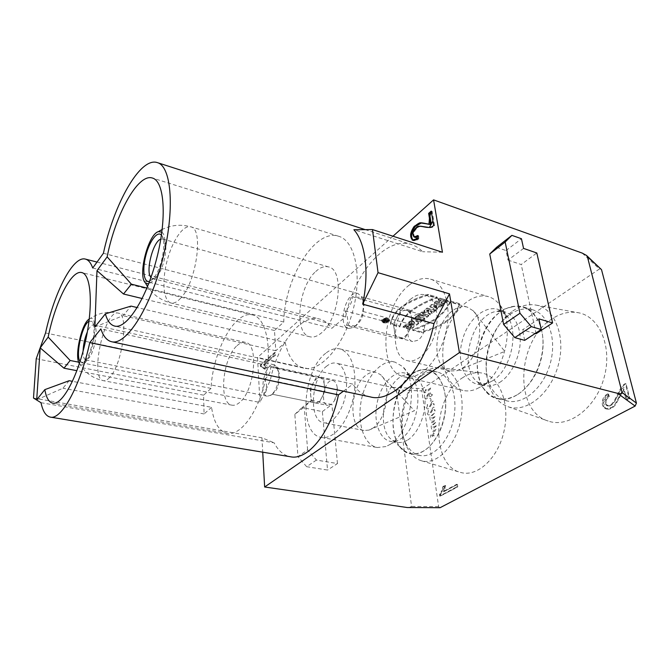 <?xml version="1.0" encoding="UTF-8"?>
<svg xmlns="http://www.w3.org/2000/svg" width="670" height="670" viewBox="0 0 670 670"><rect width="100%" height="100%" fill="white"/><g stroke="black" fill="none" stroke-linecap="round" stroke-linejoin="round"><path stroke-width="0.5" stroke-dasharray="3.35 2.51" d="M383.265 321.985L381.624 320.461C381.607 317.907 389.881 317.228 389.521 319.816C388.642 321.667 386.557 322.387 383.265 321.985C380.728 319.682 382.277 318.451 387.897 318.3C390.392 320.62 388.851 321.843 383.265 321.985M450.307 300.939L459.344 303.577C456.036 316.173 443.406 325.612 421.455 331.885L412.594 329.54C432.761 322.697 445.332 313.166 450.307 300.939L459.344 303.577C456.036 316.173 443.406 325.612 421.455 331.885L412.594 329.54C432.761 322.697 445.332 313.166 450.307 300.939L450.449 301.793C445.475 314.012 432.895 323.535 412.712 330.369L421.581 332.714C443.54 326.441 456.178 317.01 459.494 304.431L450.449 301.793M439.897 298.108L447.92 300.453L446.153 301.793L443.004 300.88L441.053 302.379L444.193 303.284L442.443 304.624L434.436 302.321L436.187 300.972L439.11 301.818L441.061 300.319L438.138 299.465L439.897 298.108L447.92 300.453L446.153 301.793L443.004 300.88L441.053 302.379L444.193 303.284L442.443 304.624L434.436 302.321L436.187 300.972L439.11 301.818L441.061 300.319L438.138 299.465L439.897 298.108L440.039 298.971L438.272 300.328L441.203 301.173L439.244 302.673L436.321 301.827L434.579 303.175L442.577 305.47L444.336 304.138L441.187 303.234L443.146 301.734L446.295 302.647L448.062 301.307L440.039 298.971M416.765 315.947L424.696 318.124L423.021 319.397L415.099 317.228L416.765 315.947L424.696 318.124L423.021 319.397L415.099 317.228L416.765 315.947L416.891 316.793L415.224 318.074L423.147 320.235L424.822 318.962L416.891 316.793M422 311.91L423.934 312.454L422.603 313.476L428.607 315.143L426.916 316.433L420.911 314.774L419.588 315.788L417.661 315.26L422 311.91L423.934 312.454L422.603 313.476L428.607 315.143L426.916 316.433L420.911 314.774L419.588 315.788L417.661 315.26L422 311.91L422.125 312.764L417.787 316.106L419.713 316.634L421.045 315.62L427.05 317.279L428.741 315.989L422.728 314.322L424.06 313.3L422.125 312.764M427.066 308.007L435.039 310.252L433.322 311.558L430.433 310.746L432.108 312.488L430.023 314.071L428.013 312.153C424.428 312.555 423.256 311.835 424.512 309.967L427.066 308.007L435.039 310.252L433.322 311.558L430.433 310.746L432.108 312.488L430.023 314.071L428.013 312.153C425.559 312.614 424.169 312.245 423.834 311.031L427.066 308.007L427.2 308.853L423.959 311.885C424.294 313.091 425.693 313.459 428.138 312.999L430.157 314.917L432.234 313.334L430.567 311.6L433.456 312.404L435.173 311.106L427.2 308.853M441.815 305.093L440.073 306.425L438.423 306.316L436.421 307.84L437.376 308.476L435.651 309.791L429.78 305.914L431.698 304.431L441.815 305.093L440.073 306.425L438.423 306.316L436.421 307.84L437.376 308.476L435.651 309.791L429.78 305.914L431.698 304.431L441.815 305.093L441.957 305.947L431.832 305.286L429.914 306.768L435.785 310.637L437.51 309.322L436.555 308.694L438.565 307.17L440.215 307.27L441.957 305.947M408.817 507.634L411.581 506.436L396.339 389.873C395.953 388.885 394.429 388.047 391.774 387.361L257.514 357.462L259.985 402.461L270.312 380.242C277.623 344.137 300.612 313.769 319.615 319.054C324.263 320.252 328.35 323.334 331.876 328.292L345.62 316.701C354.028 273.728 385.953 235.806 411.455 244.542C415.542 245.857 419.261 248.252 422.628 251.719L353.902 229.726M392.98 236.217L257.514 357.462M582.197 253.084L599.432 268.997L422.745 388.625L391.774 387.361M413.851 318.2L421.757 320.361L420.174 321.567L415.769 320.369L418.591 322.772L416.505 324.355L408.608 322.236L410.174 321.022L414.496 322.195L411.715 319.841L413.851 318.2L421.757 320.361L420.174 321.567L415.769 320.369L418.591 322.772L416.505 324.355L408.608 322.236L410.174 321.022L414.496 322.195L411.715 319.841L413.851 318.2L413.968 319.037L411.841 320.679L414.621 323.032L410.3 321.868L408.734 323.074L416.623 325.193L418.716 323.61L415.894 321.206L420.299 322.404L421.891 321.198L413.968 319.037M404.814 327.287C404.948 324.598 413.867 324.364 410.249 327.06L407.871 326.432L406.246 327.672L410.057 328.677C414.194 326.927 414.805 325.352 411.891 323.945C407.796 323.476 404.864 324.431 403.097 326.834L404.814 327.287C406.757 324.95 408.893 324.523 411.246 326.005L410.249 327.06L407.871 326.432L406.246 327.672L410.057 328.677C412.284 327.839 413.574 326.784 413.926 325.528C413.432 322.412 404.06 323.794 403.097 326.834L404.814 327.287L404.931 328.124L403.214 327.672C404.178 324.632 413.549 323.25 414.052 326.365C413.7 327.622 412.41 328.668 410.174 329.514L406.363 328.501L407.988 327.262L410.367 327.898L411.363 326.843C409.018 325.36 406.874 325.788 404.931 328.124M399.697 326.123C403.256 314.557 415.735 304.884 437.158 297.103L427.828 294.381C404.454 301.701 392.034 311.475 390.568 323.702L399.697 326.123C403.256 314.557 415.735 304.884 437.158 297.103L427.828 294.381C404.806 301.559 392.394 311.19 390.585 323.258L390.568 323.702L399.697 326.123L399.814 326.96L390.677 324.54L390.702 324.096C392.503 312.044 404.931 302.421 427.971 295.244L437.292 297.957C415.869 305.738 403.373 315.403 399.814 326.96M425.056 321.273C424.378 317.354 422.77 314.992 420.224 314.18C410.107 310.763 402.343 339.506 412.812 341.574L418.18 340.167C420.852 338.107 422.854 334.975 424.21 330.762L425.056 321.273M411.439 317.555C412 322.345 411.07 327.052 408.641 331.684C406.053 336.097 403.181 338.275 400.04 338.216L399.228 338.082C396.615 337.27 394.998 334.833 394.379 330.762C393.868 326.072 394.789 321.466 397.134 316.935C399.622 312.58 402.444 310.352 405.593 310.26L406.698 310.428C409.203 311.232 410.785 313.61 411.439 317.555L410.4 310.419L400.853 310.109L393.432 323.719L395.334 337.856L404.822 338.576L412.486 324.749L411.439 317.555M393.432 323.719L344.941 310.847C349.849 306.835 352.294 302.12 352.269 296.701C357.763 297.43 360.812 297.472 361.398 296.818L364.153 304.649L363.132 311.508C363.107 316.994 360.586 321.793 355.552 325.888L404.822 338.576M355.552 325.888L346.491 325.335L395.334 337.856M363.132 311.508L412.486 324.749M361.398 296.818L410.4 310.419M352.269 296.701L400.853 310.109M346.491 325.335C348.459 321.114 347.948 316.282 344.941 310.847M363.324 302.338C363.793 312.371 360.963 320.436 354.84 326.516L353.509 327.471L348.643 328.442C336.642 326.156 346.382 289.582 357.973 293.552L361.708 296.827L363.324 302.338M150.968 277.481L152.425 278.452L153.966 278.368L157.308 275.747C164.276 268.034 168.622 244.022 163.849 239.852L162.55 239.006L160.8 239.131M337.228 387.746L337.219 387.67C336.709 383.609 335.302 381.264 332.99 380.61C324.799 378.257 319.314 404.286 327.772 405.442L331.365 404.429L334.489 400.685C336.65 396.64 337.563 392.327 337.228 387.746M324.339 384.982C324.649 389.412 323.794 393.633 321.776 397.645C319.649 401.447 317.371 403.181 314.925 402.854L314.925 402.846C312.563 402.193 311.156 399.747 310.721 395.526C310.453 391.188 311.29 387.051 313.242 383.114C315.302 379.354 317.555 377.57 320.009 377.779L320.201 377.813C322.488 378.466 323.87 380.853 324.339 384.982L323.736 378.366L316.324 377.202L310.177 388.994L311.265 402.109L318.627 403.6L324.95 391.649L324.339 384.982M310.177 388.994L264.516 379.404C268.854 375.862 270.873 371.791 270.571 367.21L277.581 368.266L279.8 375.426L278.477 381.875C278.753 386.506 276.685 390.627 272.246 394.236L318.627 403.6M272.246 394.236L311.265 402.109M278.477 381.875L324.95 391.649M277.581 368.266L323.736 378.366M270.571 367.21L316.324 377.202M265.303 392.821C267.372 388.793 267.112 384.32 264.516 379.404M278.753 373.642C278.821 382.846 276.417 389.923 271.543 394.856L267.447 396.221C257.833 394.965 264.851 362.043 274.139 364.781L276.794 366.766L278.753 373.642M83.097 351.114C83.046 356.365 83.943 359.279 85.768 359.857L88.901 358.056C94.654 351.792 98.532 328.451 94.37 325.453L93.482 324.95C91.581 324.741 89.537 327.035 87.368 331.826M523.555 248.403L508.028 260.127L506.034 250.547L521.444 238.729M421.748 375.644C426.932 372.093 432.091 370.887 437.234 372.026C450.265 374.865 458.272 396.464 453.598 418.934C449.093 441.438 433.197 458.171 420.073 455.508C413.784 454.201 408.909 449.863 405.451 442.502C396.506 424.118 403.348 391.154 418.758 378.014L421.748 375.644M412.904 373.567C418.063 369.974 423.189 368.743 428.289 369.882C441.229 372.696 449.126 394.396 444.411 417C439.863 439.646 424.018 456.513 410.986 453.866C385.652 450.6 387.846 389.354 412.904 373.567M509.887 314.515C517.542 309.28 525.146 307.714 532.7 309.8C548.495 314.247 557.147 339.087 550.221 363.567C543.496 388.097 523.303 405.007 507.475 401.012C498.179 398.491 491.746 391.548 488.179 380.192C482.006 360.552 489.753 332.27 505.222 318.275L509.887 314.515M500.674 311.793C508.304 306.508 515.875 304.9 523.379 306.977C539.082 311.391 547.625 336.357 540.656 361.013C533.898 385.727 513.756 402.804 498.019 398.826C468.648 393.382 471.353 330.586 500.674 311.793M608.461 394.01L606.769 398.801C605.211 402.787 606.065 405.183 609.332 406.003L614.365 402L620.814 389.396L626.609 385.895L628.586 393.558L627.556 399.772L625.11 393.248L621.601 393.391L613.284 407.125L605.739 408.658L602.983 401.539L608.461 394.01L609.457 396.607C604.809 400.308 604.273 403.432 607.841 405.97C610.211 406.615 612.749 404.697 615.445 400.216C618.879 393.466 621.936 385.468 626.065 383.793L629.875 398.541L626.877 400.141L624.063 389.195L615.579 404.764C612.64 408.197 609.708 409.621 606.802 409.052C601.551 407.611 601.308 397.687 608.461 394.01L607.715 393.818C600.563 397.494 600.806 407.427 606.057 408.868C608.963 409.437 611.886 408.013 614.834 404.579L623.318 389.002L626.123 399.948L629.13 398.349L625.319 383.6C621.191 385.275 618.125 393.273 614.7 400.024C612.003 404.512 609.466 406.43 607.095 405.786C603.519 403.248 604.064 400.124 608.712 396.414L607.715 393.818M442.116 491.261L443.599 486.713L445.634 485.608L443.808 491.721L457.401 484.41L457.778 486.814L440.374 496.118L440.148 494.586L442.116 491.261L440.265 495.381L446.337 492.936C450.056 490.231 456.739 489.343 457.3 484.469L444.193 491.512C445.374 488.204 445.223 486.579 443.741 486.638L442.116 491.261L441.413 491.152L439.445 494.477L439.671 496.009L457.066 486.696L456.697 484.293L443.105 491.604L444.922 485.49L442.895 486.596L441.413 491.152M552.197 318.769C516.98 339.975 513.212 410.718 548.177 421.045C568.319 428.365 595.513 408.65 604.005 377.922C612.799 347.269 599.692 316.449 578.394 312.739C569.542 311.148 560.807 313.158 552.197 318.769M463.045 377.461C432.544 395.484 429.788 465.24 460.608 472.434C477.501 477.593 498.815 457.719 504.359 429.612C510.155 401.556 498.312 374.94 480.884 372.88C474.863 372.093 468.925 373.617 463.045 377.461M439.637 507.818L438.624 506.604L421.866 390.895L422.745 388.625M599.432 268.997L601.074 268.921M424.763 372.185C430.023 368.567 435.299 367.101 440.617 367.797C456.002 369.622 466.069 394.303 460.625 420.417C455.407 446.572 436.405 465.34 421.505 460.793C415.14 458.875 410.191 454.118 406.648 446.513C396.69 425.986 404.261 389.505 421.43 374.832L424.763 372.185M512.743 311.014C520.498 305.679 528.303 303.719 536.159 305.135C555.062 308.443 566.267 337.043 558.135 365.678C550.263 394.387 525.95 413.197 508.053 406.707C498.723 403.24 492.249 395.66 488.623 383.96C481.772 362.102 490.34 330.821 507.55 315.21L512.743 311.014M462.551 368.056C479 358.19 485.708 322.111 473.271 310.847L467.199 307.086C462.501 305.83 457.702 306.994 452.811 310.578C433.456 323.685 430.894 367.503 449.746 370.962L456.89 370.745L462.551 368.056M411.246 298.711C392.335 312.471 389.211 357.386 407.41 360.669C417.318 363.299 430.408 350.578 435.157 332.856C440.039 315.176 435.173 297.539 425.232 294.867C420.693 293.669 416.036 294.951 411.246 298.711M409.253 285.077C381.431 305.922 376.959 371.892 404.111 376.8C409.789 378.073 415.76 376.574 422.025 372.311C434.998 363.358 446.002 341.633 447.794 320.637C449.637 299.624 442.141 282.547 430.559 279.147C423.616 277.254 416.505 279.231 409.253 285.077M481.479 386.431C505.289 373.006 516.067 322.195 499.058 303.971C496.043 300.344 492.542 297.924 488.556 296.709C472.007 291.693 451.915 310.654 445.29 335.561C438.381 360.393 446.111 386.54 462.869 390.409C466.915 391.339 471.152 390.995 475.591 389.387L481.479 386.431M517.039 394.881C506.277 400.853 496.805 400.451 488.614 393.675C464.377 374.697 481.696 311.274 512.558 306.76C527.801 303.619 541.586 317.337 542.893 339.079C544.333 360.753 532.566 385.761 517.039 394.881M372.553 428.314C386.992 419.856 392.226 383.257 380.401 374.597L376.079 372.327C372.905 371.649 369.681 372.52 366.398 374.932C349.983 385.87 347.805 428.457 363.969 430.467L368.852 430.132L372.553 428.314M326.918 365.971C310.972 377.386 308.225 420.944 323.736 422.803C331.826 424.529 342.027 412.243 345.335 396.163C348.752 380.116 344.338 364.832 336.273 363.157C333.224 362.512 330.109 363.45 326.918 365.971M325.729 353.266C302.271 370.552 298.259 434.579 321.391 437.426C325.201 438.096 329.179 437.016 333.317 434.185C344.129 426.748 353.509 406.405 354.916 386.682C355.577 365.343 350.594 352.755 339.983 348.919C335.327 347.906 330.578 349.355 325.729 353.266M389.798 444.587C410.928 432.971 419.278 380.719 402.544 366.498L395.032 362.135C381.624 358.894 366.096 376.909 361.473 399.563C356.641 422.167 363.676 445.098 377.302 447.535L385.962 446.555L389.798 444.587M423.825 450.86C416.639 454.93 410.107 454.855 404.219 450.617C382.21 436.028 395.015 374.48 420.827 370.116C433.348 367.076 444.704 380.049 445.609 400.283C446.647 420.459 436.647 443.347 423.825 450.86M316.416 460.072L306.642 466.697L327.546 470.055L322.354 411.581L302.028 407.569L311.433 400.359L304.23 407.151L294.834 414.336L297.957 456.622L307.614 449.855L316.416 460.072L337.479 463.565L327.546 470.055M306.642 466.697L297.957 456.622M294.834 414.336L302.028 407.569M41.004 402.703L274.156 442.828C278.293 450.843 283.745 455.491 290.52 456.772M343.417 391.171L352.847 384.136L100.868 328.903M370.401 396.925C363.358 395.317 357.512 391.054 352.847 384.136M103.415 253.268L345.62 316.701M92.72 268L331.876 328.292M45.552 332.957L270.312 380.242M94.897 326.968L123.045 315.729L131.035 306.106M36.699 399.806L62.905 388.24L69.136 380.719M36.23 358.735L259.985 402.461M285.227 342.479C288.226 357.001 294.373 365.552 303.678 368.123C320.059 372.336 343.358 346.683 352.83 310.888C362.503 275.135 355.125 240.823 338.685 236.276C315 228.009 284.34 278.904 283.77 322.036L274.491 330.511L275.814 350.77L285.227 342.479L137.241 307.572M283.77 322.036L146.948 288.05M275.814 350.77L123.045 315.729M274.491 330.511L142.199 298.527M315.704 271.559C320.176 267.405 324.447 265.856 328.518 266.911C344.69 269.499 339.606 319.129 321.374 332.982C317.329 336.348 313.526 337.621 309.967 336.801C293.628 334.003 298.108 286.819 315.704 271.559M211.578 407.335L204.074 413.951L203.621 395.174L211.042 388.399C212.717 351.088 235.053 309.841 252.716 314.984C265.881 317.756 272.439 347.236 265.513 379.379C258.754 411.564 240.605 436.162 227.356 433.381C219.015 431.304 213.755 422.619 211.578 407.335L72.469 381.347M211.042 388.399L78.717 362.185M204.074 413.951L62.905 388.24M203.621 395.174L76.899 370.694M237.038 345.687C239.977 342.948 242.8 341.851 245.488 342.412C259.114 343.568 254.667 391.171 239.533 402.519C236.895 404.722 234.391 405.61 232.038 405.183C218.286 403.692 222.398 358.174 237.038 345.687M33.5 398.055L261.937 437.786L274.156 442.828M307.614 449.855L304.23 407.151M311.433 400.359L331.901 404.521L322.354 411.581M538.931 318.878L522.491 329.858L535.179 333.493M524.669 340.368L522.491 329.858M496.562 247.322L506.034 250.547M261.937 437.786L262.724 452.183M442.443 252.247L422.628 251.719M265.898 367.503C263.603 365.142 264.332 362.864 268.084 360.686L273.444 355.988L274.499 352.588L261.225 364.262C260.01 366.791 263.662 368.634 265.898 367.503L263.536 364.673L274.734 354.857L274.583 352.521L260.295 365.083L260.379 366.574L261.359 366.591L264.215 368.969L265.898 367.503L266.735 367.688L265.052 369.145L262.188 366.766L261.208 366.758L261.124 365.267L275.42 352.705L275.571 355.05L264.365 364.857L266.735 367.688M337.479 463.565L331.901 404.521M508.028 260.127L521.218 264.524L536.821 252.992M536.084 333.744L521.218 264.524M88.993 321.215L91.924 321.357C96.89 324.875 92.209 352.998 85.35 360.485L82.82 362.52L80.09 361.465M89.269 319.012L89.998 318.635C98.574 313.945 94.587 352.387 85.257 362.579C83.139 365.05 81.363 365.602 79.923 364.237L79.403 363.584M161.436 235.103C167.098 240.069 161.839 268.963 153.539 278.176L149.594 281.3M161.855 232.172C168.781 236.435 163.078 269.918 153.53 280.454L148.556 284.038M443.599 486.713L442.895 486.596M445.634 485.608L444.922 485.49M443.808 491.721L443.105 491.604M457.401 484.41L456.697 484.293M457.778 486.814L457.066 486.696M440.374 496.118L439.671 496.009M440.148 494.586L439.445 494.477M609.457 396.607L608.712 396.414M626.065 383.793L625.319 383.6M629.875 398.541L629.13 398.349M626.877 400.141L626.123 399.948M624.063 389.195L623.318 389.002M431.405 212.08L432.167 211.41L434.57 225.798C429.839 230.756 420.358 224.283 417.703 227.398C413.658 231.284 412.77 234.601 415.04 237.331M431.237 211.083L432.167 211.41M417.904 238.503L418.834 238.805C416.69 240.429 414.99 241.033 413.742 240.622L413.298 240.429M417.753 235.53L418.683 235.832L418.834 238.805M417.804 236.518L418.683 235.832M433.632 225.48L434.57 225.798M263.536 364.673L264.365 364.857M274.734 354.857L275.571 355.05M274.583 352.521L275.42 352.705M260.295 365.083L261.124 365.267M260.379 366.574L261.208 366.758M264.215 368.969L265.052 369.145M421.757 320.361L421.891 321.198M420.174 321.567L420.299 322.404M415.769 320.369L415.894 321.206M418.591 322.772L418.716 323.61M416.505 324.355L416.623 325.193M408.608 322.236L408.734 323.074M410.174 321.022L410.3 321.868M414.496 322.195L414.621 323.032M411.715 319.841L411.841 320.679M410.249 327.06L410.367 327.898M407.871 326.432L407.988 327.262M406.246 327.672L406.363 328.501M410.057 328.677L410.174 329.514M403.097 326.834L403.214 327.672M436.714 306.207L435.425 307.187L433.649 306.006L436.714 306.207L435.425 307.187L433.649 306.006L436.714 306.207L436.848 307.053L433.783 306.86L435.567 308.033L436.848 307.053M433.649 306.006L433.783 306.86M435.425 307.187L435.567 308.033M440.073 306.425L440.215 307.27M438.423 306.316L438.565 307.17M436.421 307.84L436.555 308.694M437.376 308.476L437.51 309.322M435.651 309.791L435.785 310.637M429.78 305.914L429.914 306.768M431.698 304.431L431.832 305.286M427.293 309.867L426.899 310.168C426.614 310.981 427.175 311.14 428.591 310.646L428.984 310.344L427.293 309.867L426.673 310.528L428.984 310.344L427.293 309.867L427.427 310.713L429.118 311.19L428.725 311.5L426.798 311.374L427.427 310.713M428.984 310.344L429.118 311.19M435.039 310.252L435.173 311.106M433.322 311.558L433.456 312.404M430.433 310.746L430.567 311.6M430.358 310.805L430.492 311.659M432.108 312.488L432.234 313.334M430.023 314.071L430.157 314.917M428.013 312.153L428.138 312.999M423.934 312.454L424.06 313.3M422.603 313.476L422.728 314.322M428.607 315.143L428.741 315.989M426.916 316.433L427.05 317.279M420.911 314.774L421.045 315.62M419.588 315.788L419.713 316.634M417.661 315.26L417.787 316.106M424.696 318.124L424.822 318.962M423.021 319.397L423.147 320.235M415.099 317.228L415.224 318.074M447.92 300.453L448.062 301.307M446.153 301.793L446.295 302.647M443.004 300.88L443.146 301.734M441.053 302.379L441.187 303.234M444.193 303.284L444.336 304.138M442.443 304.624L442.577 305.47M434.436 302.321L434.579 303.175M436.187 300.972L436.321 301.827M439.11 301.818L439.244 302.673M441.061 300.319L441.203 301.173M438.138 299.465L438.272 300.328M459.344 303.577L459.494 304.431M421.455 331.885L421.581 332.714M412.594 329.54L412.712 330.369M437.158 297.103L437.292 297.957M427.828 294.381L427.971 295.244M390.568 323.702L390.677 324.54M383.374 322.831C386.665 323.233 388.751 322.505 389.63 320.662C389.99 318.074 381.716 318.753 381.733 321.307L383.374 322.831M383.726 322.555C386.515 322.89 388.273 322.278 389.027 320.712C386.942 318.719 384.714 318.903 382.344 321.265L383.726 322.555M383.617 321.709L382.235 320.419C384.605 318.057 386.833 317.873 388.91 319.866C388.165 321.433 386.406 322.044 383.617 321.709C381.481 319.757 382.779 318.711 387.536 318.585C389.655 320.545 388.349 321.583 383.617 321.709M387.662 320.344L384.572 319.138L383.684 319.85C383.341 320.67 383.927 320.888 385.459 320.503L386.414 321.332L386.816 321.014L385.87 320.201L388.022 320.059L384.572 319.138L383.684 319.85L383.458 320.21L385.459 320.503L386.414 321.332L386.816 321.014L385.87 320.201L387.662 320.344L387.771 321.19L385.987 321.039L386.925 321.86L386.523 322.178L385.568 321.34L383.567 321.056L384.68 319.984L387.771 321.19M385.694 319.816L385.158 320.243L384.178 319.975L384.714 319.557L385.694 319.816L384.061 320.159L384.714 319.557L385.694 319.816L385.803 320.662L384.823 320.402L384.17 321.005L385.803 320.662M384.714 319.557L384.823 320.402M388.022 320.059L388.131 320.905M384.572 319.138L384.68 319.984M385.459 320.503L385.568 321.34M386.414 321.332L386.523 322.178M386.816 321.014L386.925 321.86M385.87 320.201L385.987 321.039M386.188 319.95L386.297 320.796M424.973 391.255C423.264 394.094 425.509 392.486 426.765 391.607C428.959 390.56 430.517 389.17 431.455 387.444L425.919 391.154C426.388 388.751 426.07 388.784 424.973 391.255M429.453 393.089C429.914 395.3 429.118 396.69 427.083 397.268C425.877 397.98 428.85 394.287 429.453 393.089M432.586 394.655C431.363 394.965 430.584 394.119 430.232 392.109C428.716 393.005 427.184 394.932 425.634 397.88C424.445 401.079 428.18 397.193 429.629 396.607C430.241 396.975 431.22 396.322 432.586 394.655M431.044 400.903C431.086 398.817 430.634 398.055 429.696 398.625C429.654 400.71 430.106 401.464 431.044 400.903M430.911 403.859C428.574 409.119 426.413 408.181 427.468 405.467C427.82 403.935 427.427 404.253 426.304 406.414C426.304 408.273 426.958 409.11 428.272 408.926C429.504 408.164 430.869 406.02 432.376 402.494L434.143 405.032C433.867 401.657 433.004 398.851 430.911 403.859M431.807 409.831C429.453 415.099 427.284 414.144 428.339 411.422C428.691 409.889 428.306 410.199 427.175 412.368C427.175 414.228 427.828 415.073 429.152 414.906C430.383 414.144 431.765 412 433.272 408.474L435.048 411.037C434.763 407.645 433.9 404.814 431.807 409.831M429.914 416.807C429.797 419.152 430.458 421.17 431.89 422.871C435.148 421.103 436.111 420.182 434.78 420.107C432.636 421.815 431.572 421.74 431.597 419.864L435.802 416.028L432.988 417.578C430.927 418.541 430.676 417.829 432.217 415.459L434.998 412.628L429.914 416.807M431.245 425.86C431.128 428.222 431.79 430.266 433.239 431.999C436.513 430.257 437.485 429.344 436.145 429.252C433.993 430.952 432.921 430.852 432.946 428.959L437.175 425.149L434.336 426.681C432.276 427.619 432.016 426.907 433.565 424.529L436.363 421.715L431.245 425.86M433.532 433.113C431.874 436.806 431.044 437.736 431.044 435.919C431.949 432.803 429.353 437.351 431.204 437.728C432.452 437.954 433.867 432.485 434.034 436.195C434.612 434.445 434.445 433.415 433.532 433.113M438.624 506.604L411.581 506.436M396.339 389.873L421.866 390.895M492.241 380.979C511.419 370.116 519.928 329.975 506.252 315.16C493.455 299.314 469.05 314.439 462.426 340.134C455.081 365.627 468.414 390.602 487.475 383.366L492.241 380.979M499.703 382.403C511.947 374.882 521.21 354.84 520.213 337.487C519.317 320.076 508.622 308.92 496.529 311.382C471.956 314.816 457.778 366.791 477.182 381.791C483.698 387.143 491.211 387.344 499.703 382.403M400.551 439.001C417.611 429.579 424.21 388.19 410.685 376.532C399.63 365.284 381.59 380.284 377.151 402.854C372.21 425.324 382.796 446.496 397.436 440.592L400.551 439.001M407.712 439.989C417.812 433.8 425.693 415.467 424.998 399.312C423.231 381.9 416.799 373.776 405.693 374.949C385.175 378.282 374.697 428.591 392.226 440.039C396.891 443.364 402.05 443.347 407.712 439.989M109.645 377.453C107.376 379.949 105.316 381.029 103.456 380.694C89.11 379.086 104.646 308.736 118.322 313.133C129.226 313.468 122.568 364.539 109.645 377.453M180.691 298.175C177.14 302.053 173.932 303.669 171.068 303.016C163.43 301.199 161.73 281.392 166.964 261.275C172.073 241.125 183.145 224.576 190.724 226.82C203.898 228.319 196.586 282.078 180.691 298.175M426.899 310.168L427.033 311.022M428.591 310.646L428.725 311.5M424.512 309.967L424.646 310.821M385.158 320.243L385.275 321.089M384.178 319.975L384.287 320.821M383.684 319.85L383.793 320.696M424.21 330.762L422.803 329.565L424.629 329.221M399.228 338.082L412.812 341.574M406.698 310.428L420.224 314.18M362.353 298.736L361.708 296.827M355.142 326.03L353.509 327.471M152.425 278.452L348.643 328.442M162.55 239.006L357.973 293.552M334.489 400.685L336.382 394.287L337.219 387.67M314.925 402.854L327.772 405.442M320.201 377.813L332.99 380.61M277.506 368.291L276.794 366.766M272.129 394.211L270.697 395.476M85.768 359.857L267.447 396.221M93.482 324.95L274.139 364.781M437.234 372.026L428.289 369.882M420.073 455.508L410.986 453.866M532.7 309.8L523.379 306.977M507.475 401.012L498.019 398.826M421.505 460.793L460.608 472.434M440.617 367.797L480.884 372.88M405.451 442.502L406.648 446.513M418.758 378.014L421.43 374.832M508.053 406.707L548.177 421.045M536.159 305.135L578.394 312.739M488.179 380.192L488.623 383.96M505.222 318.275L507.55 315.21M456.89 370.745L504.744 351.432L473.271 310.847M467.199 307.086L425.232 294.867M449.746 370.962L407.41 360.669M404.111 376.8L462.869 390.409M430.559 279.147L488.556 296.709M512.558 306.76L496.529 311.382L500.984 311.667L506.252 315.16L499.058 303.971M488.614 393.675L477.182 381.791L481.161 383.751L487.475 383.366L475.591 389.387M368.852 430.132L414.479 410.71L380.401 374.597M376.079 372.327L336.273 363.157M363.969 430.467L323.736 422.803M321.391 437.426L377.302 447.535M339.983 348.919L395.032 362.135M420.827 370.116L405.693 374.949C409.102 375.309 406.28 373.994 410.685 376.532L402.544 366.498M404.219 450.617L392.226 440.039C395.501 441.078 392.377 441.153 397.436 440.592L385.962 446.555M365.225 229.634L411.455 244.542M97.024 262.071L319.615 319.054M338.685 236.276L152.442 178.053M303.678 368.123L114.67 326.072M252.716 314.984L81.799 272.59M227.356 433.381L52.788 403.189M94.37 325.453L91.924 321.357M86.782 359.757L82.82 362.52M232.038 405.183L103.448 380.694C93.23 378.55 85.391 373.064 79.923 364.237M245.488 342.412L118.322 313.133C108.138 310.981 98.699 312.815 90.015 318.635M163.849 239.852L161.436 235.12M153.966 278.368L149.603 281.283M309.967 336.801L171.068 303.016C161.244 300.503 153.405 295.026 147.551 286.576M328.518 266.911L190.715 226.82C180.9 224.098 171.394 224.969 162.199 229.441M607.095 405.786L607.841 405.97M606.057 408.868L606.802 409.052M413.742 240.622L412.812 240.321M262.188 366.766L261.359 366.591M413.926 325.528L414.052 326.365M411.246 326.005L411.363 326.843M426.798 311.374L426.673 310.528M423.959 311.885L423.834 311.031M390.702 324.096L390.585 323.258M389.63 320.662L389.521 319.816M381.733 321.307L381.624 320.461M389.027 320.712L388.91 319.866M382.344 321.265L382.235 320.419M384.17 321.005L384.061 320.159M383.567 321.056L383.458 320.21"/><path stroke-width="1" d="M586.786 255.689L601.509 269.633L636.425 403.097L635.135 406.07L617.631 393.349C620.621 394.002 622.103 393.734 622.078 392.561L587.364 256.543L586.526 255.446L582.197 253.084L433.582 199.878L392.98 236.217M160.8 239.131C153.112 241.208 145.264 271.878 150.968 277.481M87.368 331.826C84.788 338.007 83.365 344.439 83.097 351.114M521.444 238.729L523.555 248.403L536.821 252.992L552.599 322.948L538.931 318.878L541.251 329.514L524.669 340.368L514.811 337.621L503.631 324.464L489.736 254.022L496.562 247.322L511.905 235.363L521.444 238.729M440.073 507.709L407.209 507.517L440.073 507.709L635.135 406.07M511.905 235.363L505.155 242.037L519.962 313.233L531.344 326.642L541.251 329.514M50.317 417.109C61.347 420.249 80.392 385.962 89.755 342.604L100.868 328.903C103.314 336.315 106.89 340.586 111.614 341.734C125.784 345.67 149.829 309.314 162.4 260.06C175.138 210.857 171.738 166.294 157.333 162.609C140.139 156.638 113.933 203.915 103.415 253.268L92.72 268C90.869 262.841 88.432 259.868 85.408 259.097C73.105 255.546 54.446 292.036 45.552 332.957L36.23 358.735L33.5 398.055L41.004 402.703C42.83 411.388 45.937 416.187 50.317 417.109L290.52 456.772C307.714 460.692 330.93 432.284 338.442 394.881L343.417 391.171M89.755 342.604L338.442 394.881M362.671 304.18L378.048 272.673L372.486 229.576L353.902 229.726C365.443 242.448 369.463 272.648 362.671 304.18L433.942 323.635C425.19 368.609 392.938 403.323 370.401 396.925L111.614 341.734M137.241 307.572L131.035 306.106L105.366 313.861L94.897 326.968L96.991 270.688L107.158 256.861L131.395 284.18L123.506 294.013L96.991 270.688M72.469 381.347L69.136 380.719L44.823 389.639L36.699 399.806L40.208 347.897L48.165 337.085L70.157 360.493L63.977 368.199L40.208 347.897M146.948 288.05L131.395 284.18M105.366 313.861C107.367 320.938 110.466 325.009 114.67 326.072C126.496 329.397 146.362 299.063 156.688 258.536C167.157 218.052 164.46 181.093 152.442 178.053C137.953 172.977 115.408 214.526 107.158 256.861M142.199 298.527L123.506 294.013M78.717 362.185L70.157 360.493M48.165 337.085C55.275 301.818 71.38 269.541 81.799 272.59C91.154 274.332 93.39 305.813 85.433 341.507C77.594 377.235 62.109 405.375 52.788 403.189C48.918 402.335 46.264 397.812 44.823 389.639M76.899 370.694L63.977 368.199M505.155 242.037L489.736 254.022M503.631 324.464L519.962 313.233M531.344 326.642L514.811 337.621M262.724 452.183L264.642 486.998L459.419 352.588L449.486 293.862L433.942 323.635M378.048 272.673L449.486 293.862M372.486 229.576L442.443 252.247L433.582 199.878M431.237 211.083L428.641 213.378L430.391 224.015C429.705 224.81 423.147 222.591 420.04 222.8L414.202 226.334C409.998 232.523 409.529 237.188 412.812 240.321C414.068 240.731 415.76 240.12 417.904 238.503L417.753 235.53L414.11 237.029C411.849 234.291 412.737 230.983 416.774 227.088C419.428 223.973 428.901 230.447 433.632 225.48L431.237 211.083L432.887 220.991L429.386 227.507L420.433 226.175C416.405 227.088 413.851 229.659 412.77 233.897C413.767 236.393 415.475 237.9 417.896 238.419L412.284 240.069L410.609 234.257C412.167 228.704 415.224 224.894 419.78 222.834L428.976 224.165L429.445 218.236L431.237 211.083M407.209 507.517L264.642 486.998M617.631 393.349L459.419 352.588M535.179 333.493L536.084 333.744L552.599 322.948M80.09 361.465C75.241 355.485 82.075 324.674 88.993 321.215M79.403 363.584C74.11 356.825 81.614 322.999 89.269 319.012M149.603 281.283L149.561 281.308C143.857 283.243 142.065 269.96 145.8 255.639C149.402 241.275 157.358 230.514 161.411 235.07L161.436 235.12M148.556 284.038L145.323 282.832C137.601 275.621 148.187 234.157 158.43 231.619L161.855 232.172M428.641 213.378L429.57 213.697L431.405 212.08M430.391 224.015L431.329 224.333L429.57 213.697M413.298 240.429C410.442 236.778 411.154 232.071 415.408 226.326L421.187 223.093C424.403 223.009 430.651 225.12 431.329 224.333M414.11 237.029L415.04 237.331L417.804 236.518M622.078 392.561L636.425 403.097M601.509 269.633L587.364 256.543M157.333 162.609L365.225 229.634M85.408 259.097L97.024 262.071M147.551 286.576L145.323 282.832M162.199 229.441L158.447 231.611"/></g></svg>

